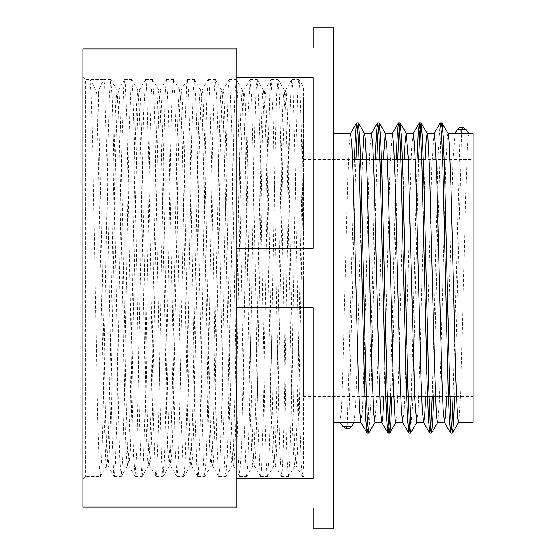 <?xml version="1.0" encoding="UTF-8"?>
<svg xmlns="http://www.w3.org/2000/svg" width="556" height="556" viewBox="0 0 556 556"><rect width="100%" height="100%" fill="white"/><g stroke="black" fill="none" stroke-linecap="round" stroke-linejoin="round"><path stroke-width="0.42" stroke-dasharray="2.78 2.08" d="M110.734 79.432L103.764 79.432L100.893 85.117C99.003 89.168 98.127 92.268 98.28 94.423L96.751 94.423C96.542 92.261 95.333 89.155 93.13 85.11L89.829 79.432L91.205 96.188L92.491 139.598L97.668 418.418L98.975 461.445L100.282 476.562L101.672 459.527L102.964 415.415L108.142 136.602L109.442 94.263L110.734 79.432L112.117 96.292L113.396 139.688L118.574 418.397L119.881 461.445L121.187 476.582L122.577 459.569L123.87 415.45L129.055 136.609L130.994 83.164L131.737 79.529L133.023 96.23L134.302 139.605L139.486 418.404L140.793 461.466L142.1 476.575L143.49 459.423L144.782 415.262L149.96 136.561L151.26 94.277L152.552 79.425L153.929 96.146L155.214 139.549L160.392 418.425L161.699 461.459L163.005 476.555L164.395 459.444L165.695 415.311L170.873 136.581L172.165 94.263L173.458 79.418L174.841 96.237L176.12 139.646L181.298 418.411L183.258 472.767L184.008 476.485L185.301 459.562L186.594 415.45L191.778 136.609L193.071 94.27L194.371 79.438L195.747 96.285L197.032 139.674L202.21 418.397L203.517 461.452L204.17 472.746L204.914 476.506L206.213 459.534L207.506 415.408L212.684 136.595L213.984 94.291L215.276 79.438L216.652 96.195L217.938 139.577L223.116 418.411L224.422 461.466L225.076 472.746L225.826 476.485L227.126 459.409L228.419 415.249L233.596 136.561L234.889 94.27L236.182 79.418L237.558 96.153L238.844 139.556L244.021 418.425L245.981 472.767L246.732 476.471L248.032 459.478L249.324 415.36L254.502 136.588L255.795 94.263L257.094 79.425L258.47 96.278L259.756 139.681L264.934 418.404L266.241 461.445L266.894 472.76L267.638 476.492L268.93 459.576L270.23 415.471L275.408 136.609L276.707 94.284L278 79.445L279.383 96.264L280.662 139.646L285.84 418.397L287.146 461.459L288.453 476.582L289.843 459.478L291.142 415.325L296.32 136.574L297.613 94.284L298.259 83.164L299.003 79.515L300.094 91.865L301.185 124.127L303.368 232.658L303.368 96.939L303.368 468.096L302.297 476.478L301.276 465.442L299.615 411.231L294.631 141.057L292.977 88.946L291.942 79.438L291.316 82.9L289.655 124.391L284.672 392.077L283.018 455.934L282.253 471.321L281.482 476.582L279.696 448.588L278.035 379.178L273.059 115.12L271.029 79.425L269.736 94.207L268.075 152.58L263.099 422.212L261.438 469.952L260.576 476.555L259.777 470.918L258.123 424.881L253.14 155.652L251.479 95.729L250.124 79.425L248.164 112.91L243.18 375.78L241.519 446.551L239.671 476.582L238.204 457.644L236.543 395.267L231.567 126.907L229.906 83.671L229.211 79.445L228.245 87.778L226.584 138.242L221.608 408.292L219.947 464.107L218.758 476.568L218.286 474.581L216.625 437.148L211.648 171.394L209.987 104.236L209.16 85.916L208.326 79.418L206.665 102.985L205.011 169.198L200.028 435.57L198.367 474.192L197.853 476.562L196.713 465.004L195.052 410.258L190.069 140.112L188.415 88.55L187.4 79.445L186.753 83.15L185.092 125.218L180.116 393.148L178.455 456.518L177.698 471.474L176.947 476.582L175.133 447.921L168.496 114.376L166.835 80.481L166.397 79.508L165.174 94.708L163.513 153.602L158.536 423.109L156.875 470.279L156.034 476.555L155.214 470.605L153.56 423.999L148.577 154.624L146.916 95.215L146.249 83.435L145.484 79.508L143.601 113.639L136.964 447.239L135.129 476.582L133.642 457.081L131.981 394.211L127.004 126.059L125.343 83.4L124.579 79.529L123.682 88.161L122.021 139.174L117.045 409.279L115.384 464.559L114.223 476.562L113.723 474.386L112.062 436.363L107.086 170.296L104.597 85.596L103.764 79.432L85.645 79.432L85.645 476.568L85.645 79.432L82.858 76.645L82.858 479.355L82.858 76.645M96.751 94.444L104.048 417.917L105.876 462.849L106.585 465.865L107.878 449.721L109.171 407.909L114.348 144.101L115.641 104.062L116.941 90.037L118.338 106.391L119.63 148.25L124.808 411.933L126.101 451.931L126.747 462.418L127.491 465.893L128.784 449.762L130.076 407.944L135.254 144.108L136.554 104.09L137.846 90.051L139.243 106.321L140.536 148.139L145.714 411.906L147.006 451.938L148.299 465.97L149.696 449.623L150.989 407.763L156.166 144.067L157.459 104.076L158.106 93.575L158.849 90.121L160.149 106.231L161.442 148.042L166.619 411.892L167.912 451.917L169.212 465.949L170.602 449.644L171.901 407.812L177.072 144.08L178.372 104.062L179.018 93.596L179.762 90.107L181.061 106.328L182.354 148.181L187.525 411.92L188.825 451.917L190.117 465.956L191.507 449.748L192.807 407.944L197.985 144.108L199.277 104.069L199.924 93.582L200.674 90.135L201.967 106.384L203.26 148.23L208.437 411.933L209.73 451.931L211.023 465.977L212.42 449.734L213.712 407.902L218.89 144.101L220.183 104.09L220.829 93.568L221.58 90.135L222.873 106.286L224.165 148.091L229.343 411.899L230.636 451.938L231.935 465.963L233.332 449.609L234.625 407.75L239.796 144.067L241.095 104.069L241.742 93.582L242.485 90.114L243.778 106.238L245.071 148.049L250.249 411.892L251.548 451.91L252.841 465.949L254.238 449.679L255.531 407.861L260.708 144.087L262.001 104.062L262.647 93.596L263.398 90.114L264.691 106.37L265.983 148.23L271.161 411.933L272.454 451.924L273.747 465.97L275.144 449.769L276.436 407.958L281.614 144.108L282.907 104.083L283.553 93.575L284.304 90.135L285.596 106.363L286.896 148.195L292.067 411.92L293.359 451.938L294.659 465.977L295.834 454.308L296.911 424.471L303.368 115.217L303.368 86.979L299.003 79.515M98.28 94.444L105.508 414.922L106.71 451.618L108.017 465.956L109.31 451.938L110.609 411.906L115.78 148.104L117.08 106.293L118.372 90.135L119.116 93.568L119.769 104.09L121.062 144.108L126.24 407.951L127.532 449.769L128.922 465.977L130.222 451.924L131.515 411.933L136.686 148.244L137.985 106.384L139.278 90.121L140.029 93.596L140.675 104.055L141.968 144.08L147.145 407.833L148.438 449.658L149.835 465.949L151.128 451.917L152.42 411.892L157.598 148.042L158.898 106.231L160.191 90.121L160.934 93.575L161.581 104.083L162.873 144.08L168.051 407.819L169.344 449.665L170.741 465.977L172.033 451.938L173.326 411.926L178.504 148.216L179.796 106.377L181.089 90.135L181.84 93.582L182.493 104.076L183.786 144.101L188.964 407.937L190.256 449.741L191.646 465.956L192.946 451.91L194.239 411.899L199.416 148.091L200.709 106.266L202.002 90.107L202.752 93.589L203.399 104.069L204.691 144.067L209.869 407.75L211.162 449.609L212.455 465.872L213.205 462.411L213.851 451.938L215.144 411.906L220.322 148.111L221.615 106.3L222.914 90.135L223.658 93.568L224.304 104.09L225.604 144.108L230.782 407.958L232.074 449.769L233.367 465.886L234.111 462.418L234.757 451.924L236.057 411.933L241.228 148.237L242.52 106.377L243.813 90.114L244.564 93.596L245.217 104.055L246.51 144.08L251.68 407.826L252.98 449.651L254.273 465.858L255.023 462.425L255.67 451.917L256.962 411.892L262.14 148.042L263.433 106.231L264.732 90.121L265.476 93.568L266.122 104.083L267.415 144.08L272.593 407.826L273.886 449.679L275.178 465.893L275.929 462.404L276.575 451.938L277.868 411.926L283.046 148.223L284.338 106.384L285.631 90.135L286.382 93.582L287.028 104.069L288.328 144.101L293.505 407.93L294.798 449.741L296.091 465.865L297.085 459.173L297.981 439.282L303.368 173.979M463.051 127.261L461.765 129.729L460.229 129.729L459.659 127.261M461.765 129.743L454.641 396.477M441.082 126.963L437.405 241.784L433.729 396.477M418.605 159.523L412.608 402.732L410.606 433.041M397.7 159.523L391.917 396.477M376.787 159.523L370.796 402.613L368.795 433.034M355.882 159.523L348.758 426.257M460.229 129.743L453.105 396.477M440.192 122.966L438.191 153.386L432.2 396.477M417.07 159.523L411.287 396.477M396.164 159.523L390.382 396.477M375.258 159.523L371.582 314.216L367.905 429.037M354.346 159.523L347.222 426.257M353.964 422.532L355.611 405.282L357.251 357.626L362.394 159.523M374.876 422.525L376.968 394.941L383.299 159.523M395.782 422.518L396.678 417.334L398.318 382.472L404.205 159.523M416.708 422.532L418.036 410.912L419.676 368.121L425.118 159.523M437.642 422.532L439.393 402.085L441.033 352.136L445.961 161.059L447.608 134.767L448.178 133.586M458.505 422.525L459.103 420.218L460.743 391.007L465.678 198.374L467.318 150.718L468.138 137.867L468.958 133.468M345.936 428.739L347.222 426.271L348.758 426.271L349.328 428.739M455.023 133.468L452.82 164.006L446.6 396.477M434.111 133.475L431.908 164.096L425.687 396.477M413.205 133.482L411.781 146.464L410.495 178.865L405.331 381.201L404.045 411.808L402.62 422.421M392.279 133.468L390.097 163.985L383.869 396.477M371.352 133.468L369.969 146.464L368.677 178.879L363.513 381.201L362.227 411.787L360.809 422.414M350.482 133.475L349.057 146.513L347.764 178.935L342.607 381.214L341.315 411.801L340.029 422.532M303.368 232.658L303.368 468.096M303.368 278L303.368 396.477L303.368 278M236.182 77.687L236.182 248.323L313.125 248.323L313.125 77.687L313.125 248.323L313.125 77.687L236.182 77.687L236.182 48.011L313.125 48.011L313.125 27.8M236.182 307.676L236.182 478.313L313.125 478.313L313.125 307.676L236.182 307.676L236.182 248.323M313.125 307.676L313.125 478.313L313.125 307.676M313.125 528.2L313.125 507.989L236.182 507.989L236.182 478.313M236.182 278L236.182 507.016L236.182 278M473.142 278L473.142 396.477L473.142 278M82.858 507.016L82.858 48.984M333.753 528.2L333.753 27.8M333.753 278L333.753 422.532L333.753 278M473.142 422.532L473.142 133.468M93.13 85.11L100.893 85.11M106.578 465.872L100.372 476.478M117.038 90.121L110.832 79.515M127.484 465.9L121.284 476.506M137.944 90.135L131.737 79.529M148.396 465.886L142.197 476.492M158.849 90.114L152.643 79.508M169.309 465.865L163.103 476.471M179.762 90.107L173.555 79.494M190.215 465.879L184.008 476.485M200.674 90.128L194.468 79.522M211.12 465.9L204.914 476.506M221.573 90.135L215.367 79.522M232.033 465.879L225.826 476.485M242.485 90.107L236.279 79.501M252.938 465.865L246.732 476.471M263.398 90.114L257.192 79.501M273.844 465.879L267.638 476.492M284.304 90.135L278.097 79.529M294.756 465.893L288.55 476.506M89.919 79.508L91.372 81.982M106.481 465.963L108.017 465.963M127.394 465.963L128.922 465.963M148.299 465.963L149.835 465.963M169.212 465.963L170.741 465.963M190.117 465.963L191.646 465.963M211.023 465.963L212.559 465.963M231.935 465.963L233.464 465.963M252.841 465.963L254.377 465.963M273.747 465.963L275.283 465.963M294.659 465.963L296.188 465.963M116.941 90.037L118.47 90.037M137.846 90.037L139.382 90.037M158.752 90.037L160.288 90.037M179.664 90.037L181.193 90.037M200.57 90.037L202.106 90.037M221.476 90.037L223.012 90.037M242.388 90.037L243.917 90.037M263.294 90.037L264.83 90.037M284.199 90.037L285.735 90.037M302.297 476.478L296.091 465.872M291.837 79.522L285.631 90.135M281.392 476.506L275.178 465.893M270.939 79.508L264.732 90.121M260.479 476.471L254.273 465.865M250.026 79.508L243.82 90.114M239.573 476.499L233.367 465.893M229.121 79.529L222.914 90.135M218.661 476.485L212.455 465.879M208.215 79.494L202.009 90.1M197.762 476.478L191.556 465.872M187.302 79.522L181.096 90.128M176.85 476.506L170.643 465.9M166.397 79.508L160.191 90.114M155.937 476.471L149.738 465.865M145.484 79.508L139.278 90.114M135.038 476.499L128.832 465.9M124.579 79.529L118.379 90.128M114.119 476.485L107.92 465.879M303.368 396.477L364.805 396.477M366.334 396.477L385.711 396.477M387.247 396.477L406.617 396.477M408.153 396.477L421.629 396.477M435.57 396.477L448.435 396.477M456.476 396.477L473.142 396.477M303.368 159.523L352.511 159.523M366.446 159.523L373.417 159.523M387.358 159.523L394.329 159.523M408.264 159.523L421.747 159.523M423.276 159.523L442.652 159.523M444.181 159.523L473.142 159.523M82.858 479.355L85.645 476.568L100.282 476.568M114.223 476.568L121.187 476.568M124.676 79.432L131.647 79.432M135.129 476.568L142.1 476.568M145.582 79.432L152.552 79.432M156.034 476.568L163.005 476.568M166.487 79.432L173.458 79.432M176.947 476.568L183.911 476.568M187.4 79.432L194.371 79.432M197.853 476.568L204.823 476.568M208.305 79.432L215.276 79.432M218.758 476.568L225.729 476.568M229.211 79.432L236.182 79.432M239.671 476.568L246.635 476.568M250.124 79.432L257.094 79.432M260.576 476.568L267.547 476.568M271.029 79.432L278 79.432M281.482 476.568L288.453 476.568M291.942 79.432L298.906 79.432M302.394 476.568L303.368 476.568"/><path stroke-width="0.83" d="M465.97 129.492L463.051 127.261L459.659 127.261L457.407 129.492L465.97 129.492L468.958 133.468L455.023 133.468L457.407 129.499M454.641 396.477L453.536 422.65L452.431 433.027L451.013 421.601L449.721 388.686L444.55 171.29L443.264 136.602L441.971 122.973L441.082 126.963M433.729 396.477L432.624 422.671L431.519 433.048L430.108 421.608L428.815 388.707L423.651 171.401L422.358 136.693L420.941 122.876L419.773 132.307L418.605 159.523M416.819 422.421L410.488 433.145L409.195 421.594L407.902 388.72L402.739 171.436L401.446 136.7L400.035 122.855L398.867 132.307L397.7 159.523M391.917 396.477L390.805 422.678L389.7 433.02L388.29 421.587L386.997 388.686L381.826 171.283L380.533 136.588L379.122 122.855L377.955 132.321L376.787 159.523M375.008 422.414L368.67 433.138L367.377 421.608L366.091 388.693L360.92 171.324L359.628 136.63L358.217 122.869L357.049 132.321L355.882 159.523M453.105 396.477L451.938 423.679L450.77 433.131L449.359 419.37L448.067 384.676L442.903 167.307L441.61 134.392L440.317 122.862L433.979 133.586M432.2 396.477L431.032 423.679L429.864 433.145L428.454 419.412L427.161 384.717L421.99 167.314L420.697 134.413L419.287 122.98L418.182 133.322L417.07 159.523M411.287 396.477L410.119 423.693L408.952 433.145L407.541 419.3L406.248 384.564L401.084 167.28L399.792 134.406L399.145 125.767L398.381 122.959L397.276 133.28L396.164 159.523M390.382 396.477L389.214 423.693L388.046 433.124L386.628 419.307L385.343 384.599L380.172 167.293L378.886 134.392L377.468 122.952L376.363 133.329L375.258 159.523M367.905 429.037L367.016 433.027L365.73 419.398L364.437 384.71L359.266 167.314L357.974 134.399L356.556 122.973L355.451 133.35L354.346 159.523M362.394 159.523L363.826 135.782L364.548 133.593L365.466 140.529L367.106 178.115L372.033 373.097L373.681 413.323L374.876 422.525L381.784 422.532M383.299 159.523L385.176 133.6L386.823 147.771L388.463 193.043L393.391 386.851L395.038 418.918L395.782 422.518L402.683 422.532M404.205 159.523L404.893 145.088L406.234 133.468L408.18 157.369L414.748 398.631L416.708 422.532M425.118 159.523L426.25 138.666L427.147 133.482M421.059 122.973L427.279 133.593L427.891 137.082L429.531 169.149L434.465 362.957L436.106 408.229L436.849 418.897L437.642 422.532M441.964 122.966L448.178 133.586L449.248 142.677L450.888 182.903L455.816 377.885L457.463 415.471L458.505 422.525L473.142 422.532L473.142 133.468L468.958 133.468M351.58 426.501L353.964 422.532L360.872 422.532M349.328 428.739L351.58 426.508L343.024 426.508L345.936 428.739L349.328 428.739M333.753 422.532L340.029 422.532L343.024 426.501M446.6 396.477L445.585 415.86L444.571 422.525L443.167 409.855L441.888 378.191L436.724 175.8L435.417 144.463L434.111 133.475L427.203 133.468M425.687 396.477L424.673 415.853L423.658 422.539L422.254 409.89L420.982 378.212L415.818 175.793L414.512 144.477L413.205 133.482L406.234 133.468M408.834 433.041L402.62 422.421L401.342 409.8L400.07 378.122L394.913 175.807L393.606 144.477L392.3 133.468L385.329 133.468M383.869 396.477L382.855 415.874L381.847 422.518M387.928 433.027L381.708 422.407L380.436 409.807L379.164 378.143L374 175.807L372.694 144.463L371.352 133.468M367.023 433.034L360.809 422.414L359.53 409.876L358.259 378.212L353.095 175.793L351.788 144.463L350.482 133.475L333.753 133.468M340.029 422.532L353.964 422.532M236.182 478.313L236.182 307.676L313.125 307.676L313.125 478.313L236.182 478.313L236.182 507.989L313.125 507.989L313.125 528.2L333.753 528.2L333.753 27.8L313.125 27.8L313.125 48.011L236.182 48.011L236.182 77.687L313.125 77.687L313.125 248.323L236.182 248.323L236.182 77.687M236.182 248.323L236.182 307.676M236.182 48.984L82.858 48.984L82.858 507.016L236.182 507.016M441.846 122.862L440.317 122.862M420.941 122.862L419.412 122.862M400.035 122.862L398.499 122.862M379.122 122.862L377.593 122.862M358.217 122.862L356.681 122.862M452.306 433.138L450.77 433.138M431.393 433.138L429.864 433.138M410.46 433.138L408.952 433.138M389.582 433.138L388.046 433.138M368.67 433.138L367.141 433.138M354.096 422.421L353.074 424.165M364.548 133.593L358.335 122.973M385.454 133.572L379.241 122.952M395.914 422.407L389.7 433.027M406.367 133.579L400.153 122.959M437.732 422.428L431.512 433.048M458.637 422.407L452.424 433.027M450.652 433.027L444.439 422.407M429.746 433.048L423.533 422.428M419.287 122.973L413.073 133.593M398.388 122.959L392.168 133.579M377.475 122.952L371.255 133.572M356.563 122.973L350.349 133.593M454.891 133.579L455.913 131.835M364.805 396.477L366.334 396.477M385.711 396.477L387.247 396.477M406.617 396.477L408.153 396.477M421.629 396.477L435.57 396.477M448.435 396.477L456.476 396.477M352.511 159.523L366.446 159.523M373.417 159.523L387.358 159.523M394.329 159.523L408.264 159.523M421.747 159.523L423.276 159.523M442.652 159.523L444.181 159.523M437.6 422.532L444.571 422.532M448.115 133.468L455.023 133.468M416.687 422.532L423.658 422.532M364.423 133.468L371.387 133.468"/></g></svg>
